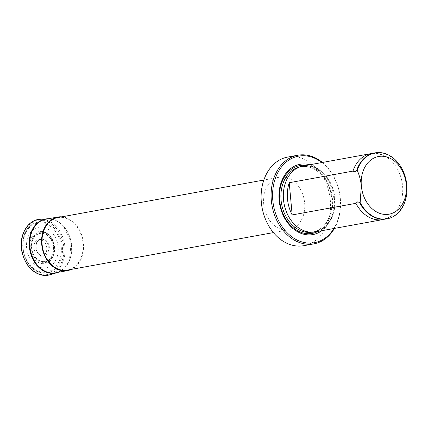<?xml version="1.0" encoding="UTF-8"?>
<svg xmlns="http://www.w3.org/2000/svg" width="428" height="428" viewBox="0 0 428 428"><rect width="100%" height="100%" fill="white"/><g stroke="black" fill="none" stroke-linecap="round" stroke-linejoin="round"><path stroke-width="0.32" stroke-dasharray="2.14 1.6" d="M372.756 153.385A33.518 25.562 -100.3 0 1 373.863 153.326A33.518 25.562 -100.3 0 1 382.498 154.952A33.518 25.562 -100.3 0 1 402.036 182.028A33.518 25.562 -100.3 0 1 393.295 214.251A33.518 25.562 -100.3 0 1 384.735 219.152M311.969 231.944A33.202 25.322 -100.3 0 1 283.748 201.593A33.202 25.322 -100.3 0 1 303.019 166.31A33.202 25.322 -100.3 0 1 305.966 166.005A33.202 25.322 -100.3 0 1 334.182 196.356A33.202 25.322 -100.3 0 1 314.912 231.639A33.202 25.322 -100.3 0 1 311.969 231.944M303.163 165.962A33.518 25.562 -100.3 0 1 306.138 165.657A33.518 25.562 -100.3 0 1 334.621 196.292A33.518 25.562 -100.3 0 1 315.169 231.912M309.754 164.764A35.717 27.237 -100.3 0 1 333.3 194.542A35.717 27.237 -100.3 0 1 321.765 230.708M287.771 157.055A45.036 34.347 -100.3 0 1 291.768 156.643A45.036 34.347 -100.3 0 1 330.041 197.811A45.036 34.347 -100.3 0 1 303.907 245.672M286.589 230.013A26.707 20.367 -100.3 0 1 263.889 205.595A26.707 20.367 -100.3 0 1 279.388 177.213A26.707 20.367 -100.3 0 1 281.758 176.967A26.707 20.367 -100.3 0 1 304.458 201.379A26.707 20.367 -100.3 0 1 288.959 229.766A26.707 20.367 -100.3 0 1 286.589 230.013M57.791 217.563A26.707 20.367 -100.3 0 1 60.161 217.317A26.707 20.367 -100.3 0 1 82.861 241.729A26.707 20.367 -100.3 0 1 67.357 270.116M45.876 219.2A27.232 20.769 -100.3 0 1 48.294 218.949A27.232 20.769 -100.3 0 1 71.439 243.842A27.232 20.769 -100.3 0 1 55.629 272.78M44.935 273.075A25.782 19.661 -100.3 0 1 42.361 272.93A25.782 19.661 -100.3 0 1 23.262 250.995A25.782 19.661 -100.3 0 1 33.405 223.737A25.782 19.661 -100.3 0 1 40.275 221.87A25.782 19.661 -100.3 0 1 62.354 246.935A25.782 19.661 -100.3 0 1 44.935 273.075M40.516 227.081A20.581 15.697 -100.3 0 1 58.138 247.084A20.581 15.697 -100.3 0 1 44.234 267.955A20.581 15.697 -100.3 0 1 26.606 247.946A20.581 15.697 -100.3 0 1 40.516 227.081M43.993 262.744A15.376 11.727 -100.3 0 1 30.821 247.796A15.376 11.727 -100.3 0 1 41.216 232.201A15.376 11.727 -100.3 0 1 42.752 232.292A15.376 11.727 -100.3 0 1 54.142 245.372A15.376 11.727 -100.3 0 1 48.091 261.631A15.376 11.727 -100.3 0 1 43.993 262.744M41.329 233.051A14.515 11.069 -100.3 0 1 53.762 247.165A14.515 11.069 -100.3 0 1 43.956 261.882A14.515 11.069 -100.3 0 1 31.522 247.769A14.515 11.069 -100.3 0 1 41.329 233.051M41.093 256.206A8.378 6.388 -100.3 0 1 33.973 248.55A8.378 6.388 -100.3 0 1 38.83 239.643A8.378 6.388 -100.3 0 1 39.574 239.568A8.378 6.388 -100.3 0 1 46.7 247.229A8.378 6.388 -100.3 0 1 41.837 256.131A8.378 6.388 -100.3 0 1 41.093 256.206M374.596 152.957A33.518 25.562 -100.3 0 1 377.571 152.646A33.518 25.562 -100.3 0 1 406.054 183.286A33.518 25.562 -100.3 0 1 386.602 218.906M61.776 216.836A27.232 20.769 -100.3 0 1 83.005 240.119A27.232 20.769 -100.3 0 1 71.348 269.389M322.402 162.458A45.036 34.347 -100.3 0 1 334.412 228.408M321.872 162.554A43.988 33.55 -100.3 0 1 333.883 228.504M299.675 166.941A33.202 25.322 -100.3 0 1 300.552 166.76A33.202 25.322 -100.3 0 1 303.5 166.455A33.202 25.322 -100.3 0 1 331.716 196.805A33.202 25.322 -100.3 0 1 312.445 232.088A33.202 25.322 -100.3 0 1 311.563 232.227M306.041 165.438A34.459 26.279 -100.3 0 1 331.893 194.799A34.459 26.279 -100.3 0 1 318.047 231.388M39.954 219.313A28.275 21.566 -100.3 0 1 40.692 219.275A28.275 21.566 -100.3 0 1 64.553 243.971A28.275 21.566 -100.3 0 1 50.049 274.765M45.165 274.771A27.499 20.972 -100.3 0 1 21.614 248.037A27.499 20.972 -100.3 0 1 40.195 220.153A27.499 20.972 -100.3 0 1 63.751 246.886A27.499 20.972 -100.3 0 1 45.165 274.771M44.432 272.283A24.904 18.992 -100.3 0 1 23.101 248.074A24.904 18.992 -100.3 0 1 39.932 222.822A24.904 18.992 -100.3 0 1 61.258 247.031A24.904 18.992 -100.3 0 1 44.432 272.283M43.651 263.696A16.259 12.401 -100.3 0 1 29.725 247.892A16.259 12.401 -100.3 0 1 40.713 231.409A16.259 12.401 -100.3 0 1 54.634 247.213A16.259 12.401 -100.3 0 1 43.651 263.696M43.865 261.626A14.242 10.866 -100.3 0 1 31.667 247.775A14.242 10.866 -100.3 0 1 41.291 233.335A14.242 10.866 -100.3 0 1 53.495 247.181A14.242 10.866 -100.3 0 1 43.865 261.626M41.783 238.744A8.795 6.709 -100.3 0 1 49.322 247.293A8.795 6.709 -100.3 0 1 43.372 256.217A8.795 6.709 -100.3 0 1 35.84 247.662A8.795 6.709 -100.3 0 1 41.783 238.744M41.553 239.209A8.378 6.388 -100.3 0 1 48.674 246.865A8.378 6.388 -100.3 0 1 43.817 255.773A8.378 6.388 -100.3 0 1 43.068 255.848A8.378 6.388 -100.3 0 1 35.947 248.186A8.378 6.388 -100.3 0 1 40.81 239.284A8.378 6.388 -100.3 0 1 41.553 239.209M48.353 218.751A27.488 20.967 -100.3 0 1 71.032 242.296A27.488 20.967 -100.3 0 1 58.106 272.331L64.644 268.019L69.331 260.925L71.192 242.269L62.873 225.465L55.988 220.479L48.359 218.745M382.498 154.952L375.233 153.561L372.836 153.812C369.755 154.353 366.876 155.846 364.196 158.285M393.295 214.251C390.614 216.691 387.736 218.184 384.654 218.724L382.258 218.976L374.992 217.585M303.019 166.31L300.552 166.76L303.447 166.46C315.5 165.775 328.121 178.241 331.058 194.103C335.012 211.817 325.831 230.184 312.445 232.088L314.912 231.639M279.388 177.213L263.841 180.044M42.361 272.93C22.256 271.518 15.087 232.142 33.405 223.737M38.83 239.643L40.81 239.284C33.224 239.937 35.481 256.73 43.094 255.848L41.837 256.131M42.752 232.292C54.431 232.886 58.818 256.955 48.091 261.631M288.959 229.766L273.412 232.597"/><path stroke-width="0.64" d="M384.735 219.152A33.518 25.562 -100.3 0 1 382.894 219.58A33.518 25.562 -100.3 0 1 379.92 219.89A33.518 25.562 -100.3 0 1 355.887 203.332L292.164 214.936A33.518 25.562 -100.3 0 1 289.232 182.708L352.956 171.104A33.518 25.562 -100.3 0 1 370.883 153.631A33.518 25.562 -100.3 0 1 372.756 153.385M352.956 171.104L354.914 171.874L356.668 170.43A33.518 25.562 -100.3 0 1 364.196 158.285A33.518 25.562 -100.3 0 1 374.596 152.957L375.142 152.86A33.518 25.562 -100.3 0 1 378.117 152.55A33.518 25.562 -100.3 0 1 406.6 183.189A33.518 25.562 -100.3 0 1 387.147 218.804A33.518 25.562 -100.3 0 1 384.173 219.115A33.518 25.562 -100.3 0 1 360.146 202.556L357.642 201.893L355.887 203.332M382.894 219.58L315.169 231.912A33.518 25.562 -100.3 0 1 312.194 232.222A33.518 25.562 -100.3 0 1 283.71 201.583A33.518 25.562 -100.3 0 1 303.163 165.962L370.883 153.631M321.765 230.708A35.717 27.237 -100.3 0 1 309.728 234.892A35.717 27.237 -100.3 0 1 279.136 200.17A35.717 27.237 -100.3 0 1 303.27 163.956A35.717 27.237 -100.3 0 1 309.754 164.764M333.883 228.504A43.988 33.55 -100.3 0 1 310.477 243.104A43.988 33.55 -100.3 0 1 272.802 200.341A43.988 33.55 -100.3 0 1 302.526 155.739A43.988 33.55 -100.3 0 1 321.872 162.554M334.412 228.408A45.036 34.347 -100.3 0 1 313.901 243.853A45.036 34.347 -100.3 0 1 309.904 244.27A45.036 34.347 -100.3 0 1 271.625 203.097A45.036 34.347 -100.3 0 1 297.765 155.236A45.036 34.347 -100.3 0 1 301.761 154.818A45.036 34.347 -100.3 0 1 322.402 162.458M313.901 243.853L303.907 245.672A45.036 34.347 -100.3 0 1 299.905 246.089A45.036 34.347 -100.3 0 1 261.631 204.916A45.036 34.347 -100.3 0 1 287.771 157.055L297.765 155.236M273.412 232.597L67.357 270.116A26.707 20.367 -100.3 0 1 64.986 270.362A26.707 20.367 -100.3 0 1 42.286 245.945A26.707 20.367 -100.3 0 1 57.791 217.563L263.841 180.044M71.348 269.389A27.232 20.769 -100.3 0 1 67.453 270.63A27.232 20.769 -100.3 0 1 65.035 270.881A27.232 20.769 -100.3 0 1 41.891 245.988A27.232 20.769 -100.3 0 1 57.694 217.049A27.232 20.769 -100.3 0 1 60.113 216.798A27.232 20.769 -100.3 0 1 61.776 216.836M67.453 270.63L55.629 272.78A27.232 20.769 -100.3 0 1 53.216 273.032A27.232 20.769 -100.3 0 1 30.072 248.138A27.232 20.769 -100.3 0 1 45.876 219.2L57.694 217.049M356.668 170.43L357.209 170.333C359.333 175.041 360.713 180.252 361.344 185.961A29.329 22.368 -100.3 0 1 381.161 156.225A29.329 22.368 -100.3 0 1 406.279 184.736A29.329 22.368 -100.3 0 1 386.463 214.471A29.329 22.368 -100.3 0 1 361.344 185.961L360.146 202.556M357.209 170.333A33.518 25.562 -100.3 0 1 375.142 152.86M387.147 218.804L386.602 218.906A33.518 25.562 -100.3 0 1 383.627 219.211A33.518 25.562 -100.3 0 1 374.992 217.585A33.518 25.562 -100.3 0 1 359.6 202.658M292.164 214.936L289.232 182.708M311.563 232.227A33.202 25.322 -100.3 0 1 309.503 232.393A33.202 25.322 -100.3 0 1 281.367 202.626A33.202 25.322 -100.3 0 1 299.675 166.941M318.047 231.388A34.459 26.279 -100.3 0 1 309.155 233.725A34.459 26.279 -100.3 0 1 279.639 200.229A34.459 26.279 -100.3 0 1 302.922 165.288A34.459 26.279 -100.3 0 1 306.041 165.438M48.359 218.745L39.954 219.313A28.275 21.566 -100.3 0 0 21.635 248.433A28.275 21.566 -100.3 0 0 45.807 275.439A28.275 21.566 -100.3 0 0 50.049 274.765L58.112 272.331A27.488 20.967 -100.3 0 1 57.015 272.7A27.488 20.967 -100.3 0 1 52.89 273.353A27.488 20.967 -100.3 0 1 29.388 247.1A27.488 20.967 -100.3 0 1 47.198 218.788A27.488 20.967 -100.3 0 1 47.92 218.756A27.488 20.967 -100.3 0 1 48.353 218.751M39.954 219.313C27.504 219.778 18.613 235.646 21.791 251.209C25.477 266.425 33.454 274.503 45.716 275.45L50.049 274.765"/></g></svg>
